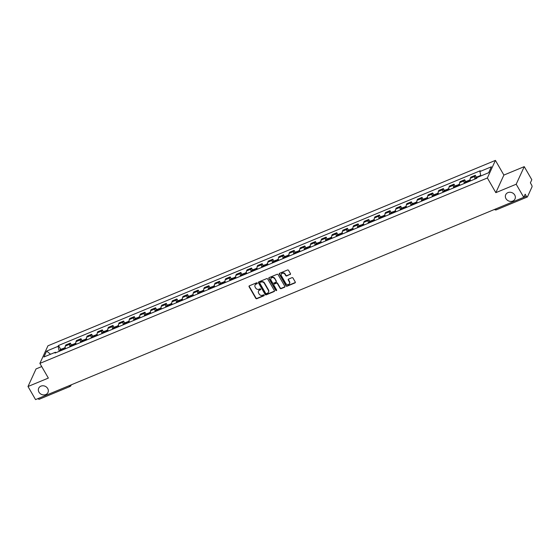 <?xml version="1.0" encoding="UTF-8"?>
<svg xmlns="http://www.w3.org/2000/svg" width="560" height="560" viewBox="0 0 560 560"><rect width="100%" height="100%" fill="white"/><g stroke="black" fill="none" stroke-linecap="round" stroke-linejoin="round"><path stroke-width="0.84" d="M257.243 283.101A0.546 0.483 -155.4 0 0 256.515 282.842L249.389 285.796A0.784 0.686 -155.4 0 0 249.088 286.72L255.801 298.347A0.784 0.686 -155.4 0 0 256.844 298.711L263.97 295.764A0.546 0.483 -155.4 0 0 264.18 295.113A0.546 0.483 -155.4 0 0 263.452 294.854L262.528 295.239A2.506 2.191 -155.4 0 1 259.189 294.063L258.629 293.09A2.506 2.191 -155.4 0 1 259.581 290.136L260.505 289.751A0.546 0.483 -155.4 0 0 260.715 289.107A0.546 0.483 -155.4 0 0 259.98 288.848L259.056 289.233A2.506 2.191 -155.4 0 1 255.717 288.057L255.157 287.084A2.506 2.191 -155.4 0 1 256.116 284.13L257.033 283.745A0.546 0.483 -155.4 0 0 257.243 283.101M505.981 198.653A5.11 4.466 -155.4 0 0 510.671 201.418A5.11 4.466 -155.4 0 0 515.004 198.961A5.11 4.466 -155.4 0 0 514.731 195.027A5.11 4.466 -155.4 0 0 510.041 192.255A5.11 4.466 -155.4 0 0 505.715 194.712A5.11 4.466 -155.4 0 0 505.981 198.653M38.969 392.161A5.11 4.466 -155.4 0 0 43.659 394.933A5.11 4.466 -155.4 0 0 47.985 392.476A5.11 4.466 -155.4 0 0 47.712 388.542A5.11 4.466 -155.4 0 0 43.022 385.77A5.11 4.466 -155.4 0 0 38.696 388.227A5.11 4.466 -155.4 0 0 38.969 392.161M290.136 274.554A0.784 0.686 -155.4 0 0 290.437 273.63L288.554 270.368A0.784 0.686 -155.4 0 0 287.511 269.997L279.594 273.28A0.784 0.686 -155.4 0 0 279.3 274.197L286.013 285.831A0.784 0.686 -155.4 0 0 287.056 286.195L294.966 282.919A0.784 0.686 -155.4 0 0 295.267 281.995L292.992 278.054A0.784 0.686 -155.4 0 0 291.949 277.683L288.561 279.09A0.784 0.686 -155.4 0 0 288.267 280.014L289.394 281.967A2.093 1.834 -155.4 0 1 285.803 283.451L281.386 275.8A2.093 1.834 -155.4 0 1 284.97 274.309L285.712 275.59A0.784 0.686 -155.4 0 0 286.755 275.954L290.304 274.197A0.784 0.686 -155.4 0 0 290.528 274.043M487.361 177.982L495.838 192.661L516.194 184.226L523.754 197.323L35.56 399.609L28 386.512L48.356 378.077L39.886 363.398L487.361 177.982L495.418 160.391L47.936 345.807L39.886 363.398M267.701 279.006A0.784 0.686 -155.4 0 0 266.658 278.642L258.741 281.918A0.784 0.686 -155.4 0 0 258.447 282.842L265.16 294.469A0.784 0.686 -155.4 0 0 266.203 294.84L274.113 291.557A0.784 0.686 -155.4 0 0 274.414 290.633L267.701 279.006M269.171 277.599L277.081 274.316A0.784 0.686 -155.4 0 1 278.124 274.687L284.837 286.314A0.784 0.686 -155.4 0 1 284.543 287.238L281.155 288.638A0.784 0.686 -155.4 0 1 280.112 288.274L277.389 283.556A0.784 0.686 -155.4 0 0 276.346 283.192L274.099 284.123A0.784 0.686 -155.4 0 0 273.805 285.047L276.633 289.954A0.546 0.483 -155.4 0 1 275.695 290.346L268.87 278.523A0.784 0.686 -155.4 0 1 269.171 277.599M516.194 184.226L524.251 166.635L531.811 179.725L530.383 182.84L531.559 184.884A1.596 0.602 67.5 0 1 532 186.9L527.443 196.861A1.596 0.602 67.5 0 1 527.296 197.015L496.349 209.839A1.596 0.602 -112.5 0 1 495.411 209.069L526.358 196.245A1.596 0.602 67.5 0 0 527.296 197.015M41.72 366.576L36.05 368.921L28 386.512M524.251 166.635L503.888 175.07L495.418 160.391M523.754 197.323L525.182 194.208L526.358 196.245M39.249 399.147A1.596 0.602 -112.5 0 1 39.095 399.308A1.596 0.602 -112.5 0 1 38.164 398.531L69.111 385.714A1.596 0.49 -30 0 0 69.293 385.63M69.986 346.864A3.668 1.379 -112.5 0 1 69.832 344.197L65.324 346.066A3.668 1.379 67.5 0 0 65.478 348.733M65.324 346.066L65.814 344.995L70.322 343.126L71.4 344.988M69.832 344.197L70.322 343.126M82.054 340.571L80.983 338.709L76.468 340.578L75.978 341.649A3.668 1.379 67.5 0 0 76.132 344.316M80.64 342.447A3.668 1.379 -112.5 0 1 80.486 339.78L80.983 338.709M92.715 336.154L91.637 334.292L87.129 336.161L86.639 337.232A3.668 1.379 67.5 0 0 86.793 339.899M91.301 338.03A3.668 1.379 -112.5 0 1 91.147 335.363L91.637 334.292M103.369 331.737L102.298 329.875L97.783 331.744L97.293 332.815A3.668 1.379 67.5 0 0 97.447 335.489M101.955 333.62A3.668 1.379 -112.5 0 1 101.801 330.946L102.298 329.875M114.03 327.327L112.952 325.458L108.444 327.327L107.954 328.398A3.668 1.379 67.5 0 0 108.108 331.072M112.616 329.203A3.668 1.379 -112.5 0 1 112.462 326.536L112.952 325.458M124.684 322.91L123.613 321.041L119.098 322.91L118.608 323.988A3.668 1.379 67.5 0 0 118.762 326.655M123.27 324.786A3.668 1.379 -112.5 0 1 123.116 322.119L123.613 321.041M135.345 318.493L134.267 316.631L129.759 318.493L129.269 319.571A3.668 1.379 67.5 0 0 129.423 322.238M133.931 320.369A3.668 1.379 -112.5 0 1 133.777 317.702L134.267 316.631M145.999 314.076L144.928 312.214L140.413 314.083L139.923 315.154A3.668 1.379 67.5 0 0 140.077 317.821M144.585 315.952A3.668 1.379 -112.5 0 1 144.431 313.285L144.928 312.214M156.66 309.659L155.582 307.797L151.074 309.666L150.584 310.737A3.668 1.379 67.5 0 0 150.738 313.404M155.246 311.535A3.668 1.379 -112.5 0 1 155.092 308.868L155.582 307.797M167.314 305.242L166.243 303.38L161.728 305.249L161.238 306.32A3.668 1.379 67.5 0 0 161.392 308.987M165.9 307.118A3.668 1.379 -112.5 0 1 165.746 304.451L166.243 303.38M177.975 300.825L176.897 298.963L172.389 300.832L171.899 301.903A3.668 1.379 67.5 0 0 172.053 304.577M176.561 302.708A3.668 1.379 -112.5 0 1 176.407 300.034L176.897 298.963M188.629 296.415L187.558 294.546L183.043 296.415L182.553 297.486A3.668 1.379 67.5 0 0 182.707 300.16M187.215 298.291A3.668 1.379 -112.5 0 1 187.061 295.624L187.558 294.546M199.29 291.998L198.212 290.129L193.704 291.998L193.214 293.076A3.668 1.379 67.5 0 0 193.368 295.743M197.876 293.874A3.668 1.379 -112.5 0 1 197.722 291.207L198.212 290.129M209.944 287.581L208.873 285.719L204.358 287.581L203.868 288.659A3.668 1.379 67.5 0 0 204.022 291.326M208.53 289.457A3.668 1.379 -112.5 0 1 208.376 286.79L208.873 285.719M220.605 283.164L219.527 281.302L215.019 283.171L214.529 284.242A3.668 1.379 67.5 0 0 214.683 286.909M219.191 285.04A3.668 1.379 -112.5 0 1 219.037 282.373L219.527 281.302M231.259 278.747L230.188 276.885L225.673 278.754L225.183 279.825A3.668 1.379 67.5 0 0 225.337 282.492M229.845 280.623A3.668 1.379 -112.5 0 1 229.691 277.956L230.188 276.885M241.92 274.33L240.842 272.468L236.334 274.337L235.844 275.408A3.668 1.379 67.5 0 0 235.998 278.075M240.506 276.206A3.668 1.379 -112.5 0 1 240.352 273.539L240.842 272.468M252.574 269.913L251.503 268.051L246.988 269.92L246.498 270.991A3.668 1.379 67.5 0 0 246.652 273.658M251.16 271.796A3.668 1.379 -112.5 0 1 251.006 269.122L251.503 268.051M263.235 265.503L262.157 263.634L257.649 265.503L257.159 266.574A3.668 1.379 67.5 0 0 257.313 269.248M261.821 267.379A3.668 1.379 -112.5 0 1 261.667 264.712L262.157 263.634M273.889 261.086L272.818 259.217L268.303 261.086L267.813 262.164A3.668 1.379 67.5 0 0 267.967 264.831M272.475 262.962A3.668 1.379 -112.5 0 1 272.321 260.295L272.818 259.217M284.55 256.669L283.472 254.807L278.964 256.669L278.474 257.747A3.668 1.379 67.5 0 0 278.628 260.414M283.136 258.545A3.668 1.379 -112.5 0 1 282.982 255.878L283.472 254.807M295.204 252.252L294.133 250.39L289.618 252.259L289.128 253.33A3.668 1.379 67.5 0 0 289.282 255.997M293.79 254.128A3.668 1.379 -112.5 0 1 293.636 251.461L294.133 250.39M305.865 247.835L304.787 245.973L300.279 247.842L299.789 248.913A3.668 1.379 67.5 0 0 299.943 251.58M304.451 249.711A3.668 1.379 -112.5 0 1 304.297 247.044L304.787 245.973M316.519 243.418L315.448 241.556L310.933 243.425L310.443 244.496A3.668 1.379 67.5 0 0 310.597 247.163M315.105 245.294A3.668 1.379 -112.5 0 1 314.951 242.627L315.448 241.556M327.18 239.001L326.102 237.139L321.594 239.008L321.104 240.079A3.668 1.379 67.5 0 0 321.258 242.746M325.766 240.884A3.668 1.379 -112.5 0 1 325.612 238.21L326.102 237.139M337.834 234.591L336.763 232.722L332.248 234.591L331.758 235.662A3.668 1.379 67.5 0 0 331.912 238.336M336.42 236.467A3.668 1.379 -112.5 0 1 336.266 233.8L336.763 232.722M348.495 230.174L347.417 228.305L342.909 230.174L342.419 231.252A3.668 1.379 67.5 0 0 342.573 233.919M347.081 232.05A3.668 1.379 -112.5 0 1 346.927 229.383L347.417 228.305M359.149 225.757L358.078 223.895L353.563 225.757L353.073 226.835A3.668 1.379 67.5 0 0 353.227 229.502M357.735 227.633A3.668 1.379 -112.5 0 1 357.581 224.966L358.078 223.895M369.81 221.34L368.732 219.478L364.224 221.347L363.734 222.418A3.668 1.379 67.5 0 0 363.888 225.085M368.396 223.216A3.668 1.379 -112.5 0 1 368.242 220.549L368.732 219.478M380.464 216.923L379.393 215.061L374.878 216.93L374.388 218.001A3.668 1.379 67.5 0 0 374.542 220.668M379.05 218.799A3.668 1.379 -112.5 0 1 378.896 216.132L379.393 215.061M391.125 212.506L390.047 210.644L385.539 212.513L385.049 213.584A3.668 1.379 67.5 0 0 385.203 216.251M389.711 214.382A3.668 1.379 -112.5 0 1 389.557 211.715L390.047 210.644M401.779 208.089L400.708 206.227L396.193 208.096L395.703 209.167A3.668 1.379 67.5 0 0 395.857 211.834M400.365 209.972A3.668 1.379 -112.5 0 1 400.211 207.298L400.708 206.227M412.44 203.679L411.362 201.81L406.854 203.679L406.364 204.75A3.668 1.379 67.5 0 0 406.518 207.424M411.026 205.555A3.668 1.379 -112.5 0 1 410.872 202.888L411.362 201.81M423.094 199.262L422.023 197.393L417.508 199.262L417.018 200.34A3.668 1.379 67.5 0 0 417.172 203.007M421.68 201.138A3.668 1.379 -112.5 0 1 421.526 198.471L422.023 197.393M433.755 194.845L432.677 192.976L428.169 194.845L427.679 195.923A3.668 1.379 67.5 0 0 427.833 198.59M432.341 196.721A3.668 1.379 -112.5 0 1 432.187 194.054L432.677 192.976M444.409 190.428L443.338 188.566L438.823 190.435L438.333 191.506A3.668 1.379 67.5 0 0 438.487 194.173M442.995 192.304A3.668 1.379 -112.5 0 1 442.841 189.637L443.338 188.566M455.07 186.011L453.992 184.149L449.484 186.018L448.994 187.089A3.668 1.379 67.5 0 0 449.148 189.756M453.656 187.887A3.668 1.379 -112.5 0 1 453.502 185.22L453.992 184.149M465.724 181.594L464.653 179.732L460.138 181.601L459.648 182.672A3.668 1.379 67.5 0 0 459.802 185.339M464.31 183.47A3.668 1.379 -112.5 0 1 464.156 180.803L464.653 179.732M476.385 177.177L475.307 175.315L470.799 177.184L470.309 178.255A3.668 1.379 67.5 0 0 470.463 180.922M474.971 179.06A3.668 1.379 -112.5 0 1 474.817 176.386L475.307 175.315M56.084 352.625L55.405 352.24L43.925 356.993L46.634 351.085L58.107 346.325L59.192 351.337M480.837 175.868L479.234 176.61A6.069 2.282 -112.5 0 1 479.234 176.61L480.851 175.938L479.899 171.556L480.277 170.73L58.485 345.499L58.107 346.325M479.899 171.556L491.379 166.796L488.67 172.711L477.197 177.464L476.812 178.29L55.027 353.066L55.405 352.24M495.838 192.661L503.888 175.07M60.739 349.405L58.485 345.499M46.634 351.085L50.554 354.249M257.313 283.325A0.546 0.483 -155.4 0 1 257.194 283.395L256.277 283.78A2.506 2.191 -155.4 0 0 255.115 284.977M258.587 290.99A2.506 2.191 -155.4 0 1 259.742 289.786L260.666 289.401A0.546 0.483 -155.4 0 0 260.778 289.338M249.158 285.95A0.784 0.686 -155.4 0 0 249.249 286.363L255.962 297.997A0.784 0.686 -155.4 0 0 257.005 298.361L264.131 295.407A0.546 0.483 -155.4 0 0 264.25 295.344M258.51 282.072A0.784 0.686 -155.4 0 0 258.608 282.492L265.321 294.119A0.784 0.686 -155.4 0 0 266.364 294.483L274.274 291.207A0.784 0.686 -155.4 0 0 274.505 291.053M260.001 282.52A0.546 0.483 -155.4 0 0 259.791 283.164L265.685 293.37A0.546 0.483 -155.4 0 0 266.42 293.629L267.386 293.223A2.506 2.191 -155.4 0 0 268.345 290.269L264.313 283.29A2.506 2.191 -155.4 0 0 260.974 282.114L260.162 282.163A0.546 0.483 -155.4 0 0 259.889 282.583M268.548 292.019A2.506 2.191 -155.4 0 0 268.506 289.919L268.345 290.269M260.162 282.163L261.135 281.764A2.506 2.191 -155.4 0 1 264.474 282.94L268.506 289.919M273.868 284.277A0.784 0.686 -155.4 0 1 274.26 283.766L276.507 282.835A0.784 0.686 -155.4 0 1 277.55 283.206L280.273 287.924A0.784 0.686 -155.4 0 0 281.316 288.288L284.704 286.888A0.784 0.686 -155.4 0 0 284.935 286.727M268.94 277.753A0.784 0.686 -155.4 0 0 269.031 278.166L275.856 289.989A0.546 0.483 -155.4 0 0 276.703 290.178M274.561 278.663A2.093 1.834 -155.4 0 0 270.977 280.154L272.531 282.849A0.784 0.686 -155.4 0 0 273.574 283.213L275.821 282.282A0.784 0.686 -155.4 0 0 276.122 281.358L274.722 278.313A2.093 1.834 -155.4 0 0 270.956 278.362M276.213 281.778A0.784 0.686 -155.4 0 0 276.283 281.008L276.122 281.358M274.722 278.313L276.283 281.008M281.365 274.008A2.093 1.834 -155.4 0 1 285.131 273.959L285.873 275.233A0.784 0.686 -155.4 0 0 286.916 275.604L290.304 274.197M289.576 283.402A2.093 1.834 -155.4 0 0 289.555 281.617L289.394 281.967M288.33 279.244A0.784 0.686 -155.4 0 0 288.428 279.657L289.555 281.617M279.37 273.434A0.784 0.686 -155.4 0 0 279.461 273.847L286.174 285.474A0.784 0.686 -155.4 0 0 287.217 285.845L295.127 282.569A0.784 0.686 -155.4 0 0 295.358 282.408M63.616 349.503A6.069 2.282 -112.5 0 1 63.595 348.831L63.595 348.754A2.016 0.756 -112.5 0 1 63.868 348.11L65.212 347.55M63.595 349.013A2.016 0.756 67.5 0 0 62.769 348.565A2.016 0.756 67.5 0 0 62.503 349.202L62.503 349.286A6.069 2.282 67.5 0 0 62.524 349.958M60.025 350.994A6.069 2.282 -112.5 0 1 60.004 350.322L60.011 350.238A2.016 0.756 -112.5 0 1 60.277 349.594L62.769 348.565M63.042 349.741A0.98 0.371 -112.5 0 1 63.168 349.524A0.98 0.371 -112.5 0 1 63.413 349.587M74.27 345.086A6.069 2.282 -112.5 0 1 74.249 344.414L74.249 344.337A2.016 0.756 -112.5 0 1 74.522 343.693L75.873 343.133M74.249 344.603A2.016 0.756 67.5 0 0 73.43 344.148A2.016 0.756 67.5 0 0 73.157 344.785L73.157 344.869A6.069 2.282 67.5 0 0 73.178 345.541M70.686 346.577A6.069 2.282 -112.5 0 1 70.665 345.905L70.665 345.821A2.016 0.756 -112.5 0 1 70.938 345.177L73.43 344.148M73.703 345.324A0.98 0.371 -112.5 0 1 73.829 345.107A0.98 0.371 -112.5 0 1 74.067 345.17M84.931 340.676A6.069 2.282 -112.5 0 1 84.91 340.004L84.91 339.92A2.016 0.756 -112.5 0 1 85.183 339.276L86.527 338.716M84.91 340.186A2.016 0.756 67.5 0 0 84.084 339.731A2.016 0.756 67.5 0 0 83.818 340.375L83.818 340.452A6.069 2.282 67.5 0 0 83.839 341.124M81.34 342.16A6.069 2.282 -112.5 0 1 81.319 341.488L81.326 341.404A2.016 0.756 -112.5 0 1 81.592 340.767L84.084 339.731M84.357 340.907A0.98 0.371 -112.5 0 1 84.483 340.69A0.98 0.371 -112.5 0 1 84.728 340.76M95.585 336.259A6.069 2.282 -112.5 0 1 95.564 335.587L95.564 335.503A2.016 0.756 -112.5 0 1 95.837 334.859L97.188 334.306M95.564 335.769A2.016 0.756 67.5 0 0 94.745 335.314A2.016 0.756 67.5 0 0 94.472 335.958L94.472 336.035A6.069 2.282 67.5 0 0 94.493 336.707M92.001 337.743A6.069 2.282 -112.5 0 1 91.98 337.071L91.98 336.987A2.016 0.756 -112.5 0 1 92.253 336.35L94.745 335.314M95.018 336.49A0.98 0.371 -112.5 0 1 95.144 336.273A0.98 0.371 -112.5 0 1 95.382 336.343M106.246 331.842A6.069 2.282 -112.5 0 1 106.225 331.17L106.225 331.086A2.016 0.756 -112.5 0 1 106.498 330.449L107.842 329.889M106.225 331.352A2.016 0.756 67.5 0 0 105.399 330.897A2.016 0.756 67.5 0 0 105.133 331.541L105.133 331.618A6.069 2.282 67.5 0 0 105.154 332.297M102.655 333.326A6.069 2.282 -112.5 0 1 102.634 332.654L102.641 332.57A2.016 0.756 -112.5 0 1 102.907 331.933L105.399 330.897M105.672 332.08A0.98 0.371 -112.5 0 1 105.798 331.856A0.98 0.371 -112.5 0 1 106.043 331.926M116.9 327.425A6.069 2.282 -112.5 0 1 116.879 326.753L116.879 326.669A2.016 0.756 -112.5 0 1 117.152 326.032L118.503 325.472M116.879 326.935A2.016 0.756 67.5 0 0 116.06 326.48A2.016 0.756 67.5 0 0 115.787 327.124L115.787 327.208A6.069 2.282 67.5 0 0 115.808 327.88M113.316 328.909A6.069 2.282 -112.5 0 1 113.295 328.237L113.295 328.16A2.016 0.756 -112.5 0 1 113.568 327.516L116.06 326.48M116.333 327.663A0.98 0.371 -112.5 0 1 116.459 327.439A0.98 0.371 -112.5 0 1 116.697 327.509M127.561 323.008A6.069 2.282 -112.5 0 1 127.54 322.336L127.54 322.252A2.016 0.756 -112.5 0 1 127.813 321.615L129.157 321.055M127.54 322.518A2.016 0.756 67.5 0 0 126.714 322.07A2.016 0.756 67.5 0 0 126.448 322.707L126.448 322.791A6.069 2.282 67.5 0 0 126.469 323.463M123.97 324.492A6.069 2.282 -112.5 0 1 123.949 323.82L123.956 323.743A2.016 0.756 -112.5 0 1 124.222 323.099L126.714 322.07M126.987 323.246A0.98 0.371 -112.5 0 1 127.113 323.022A0.98 0.371 -112.5 0 1 127.358 323.092M138.215 318.591A6.069 2.282 -112.5 0 1 138.194 317.919L138.194 317.842A2.016 0.756 -112.5 0 1 138.467 317.198L139.818 316.638M138.194 318.101A2.016 0.756 67.5 0 0 137.375 317.653A2.016 0.756 67.5 0 0 137.102 318.29L137.102 318.374A6.069 2.282 67.5 0 0 137.123 319.046M134.631 320.082A6.069 2.282 -112.5 0 1 134.61 319.41L134.61 319.326A2.016 0.756 -112.5 0 1 134.883 318.682L137.375 317.653M137.648 318.829A0.98 0.371 -112.5 0 1 137.774 318.612A0.98 0.371 -112.5 0 1 138.012 318.675M148.876 314.174A6.069 2.282 -112.5 0 1 148.855 313.502L148.855 313.425A2.016 0.756 -112.5 0 1 149.128 312.781L150.472 312.221M148.855 313.691A2.016 0.756 67.5 0 0 148.029 313.236A2.016 0.756 67.5 0 0 147.763 313.873L147.763 313.957A6.069 2.282 67.5 0 0 147.784 314.629M145.285 315.665A6.069 2.282 -112.5 0 1 145.264 314.993L145.271 314.909A2.016 0.756 -112.5 0 1 145.537 314.265L148.029 313.236M148.302 314.412A0.98 0.371 -112.5 0 1 148.428 314.195A0.98 0.371 -112.5 0 1 148.673 314.258M159.53 309.764A6.069 2.282 -112.5 0 1 159.509 309.085L159.509 309.008A2.016 0.756 -112.5 0 1 159.782 308.364L161.133 307.804M159.509 309.274A2.016 0.756 67.5 0 0 158.69 308.819A2.016 0.756 67.5 0 0 158.417 309.463L158.417 309.54A6.069 2.282 67.5 0 0 158.438 310.212M155.946 311.248A6.069 2.282 -112.5 0 1 155.925 310.576L155.925 310.492A2.016 0.756 -112.5 0 1 156.198 309.855L158.69 308.819M158.963 309.995A0.98 0.371 -112.5 0 1 159.089 309.778A0.98 0.371 -112.5 0 1 159.327 309.848M170.191 305.347A6.069 2.282 -112.5 0 1 170.17 304.675L170.17 304.591A2.016 0.756 -112.5 0 1 170.443 303.947L171.787 303.394M170.17 304.857A2.016 0.756 67.5 0 0 169.344 304.402A2.016 0.756 67.5 0 0 169.078 305.046L169.078 305.123A6.069 2.282 67.5 0 0 169.099 305.795M166.6 306.831A6.069 2.282 -112.5 0 1 166.579 306.159L166.586 306.075A2.016 0.756 -112.5 0 1 166.852 305.438L169.344 304.402M169.617 305.578A0.98 0.371 -112.5 0 1 169.743 305.361A0.98 0.371 -112.5 0 1 169.988 305.431M180.845 300.93A6.069 2.282 -112.5 0 1 180.824 300.258L180.824 300.174A2.016 0.756 -112.5 0 1 181.097 299.537L182.448 298.977M180.824 300.44A2.016 0.756 67.5 0 0 180.005 299.985A2.016 0.756 67.5 0 0 179.732 300.629L179.732 300.706A6.069 2.282 67.5 0 0 179.753 301.385M177.261 302.414A6.069 2.282 -112.5 0 1 177.24 301.742L177.24 301.658A2.016 0.756 -112.5 0 1 177.513 301.021L180.005 299.985M180.278 301.168A0.98 0.371 -112.5 0 1 180.404 300.944A0.98 0.371 -112.5 0 1 180.642 301.014M191.506 296.513A6.069 2.282 -112.5 0 1 191.485 295.841L191.485 295.757A2.016 0.756 -112.5 0 1 191.758 295.12L193.102 294.56M191.485 296.023A2.016 0.756 67.5 0 0 190.659 295.568A2.016 0.756 67.5 0 0 190.393 296.212L190.393 296.296A6.069 2.282 67.5 0 0 190.414 296.968M187.915 297.997A6.069 2.282 -112.5 0 1 187.894 297.325L187.901 297.248A2.016 0.756 -112.5 0 1 188.167 296.604L190.659 295.568M190.932 296.751A0.98 0.371 -112.5 0 1 191.058 296.527A0.98 0.371 -112.5 0 1 191.303 296.597M202.16 292.096A6.069 2.282 -112.5 0 1 202.139 291.424L202.139 291.34A2.016 0.756 -112.5 0 1 202.412 290.703L203.763 290.143M202.139 291.606A2.016 0.756 67.5 0 0 201.32 291.158A2.016 0.756 67.5 0 0 201.047 291.795L201.047 291.879A6.069 2.282 67.5 0 0 201.068 292.551M198.576 293.58A6.069 2.282 -112.5 0 1 198.555 292.908L198.555 292.831A2.016 0.756 -112.5 0 1 198.828 292.187L201.32 291.158M201.593 292.334A0.98 0.371 -112.5 0 1 201.719 292.11A0.98 0.371 -112.5 0 1 201.957 292.18M212.821 287.679A6.069 2.282 -112.5 0 1 212.8 287.007L212.8 286.93A2.016 0.756 -112.5 0 1 213.073 286.286L214.417 285.726M212.8 287.189A2.016 0.756 67.5 0 0 211.974 286.741A2.016 0.756 67.5 0 0 211.708 287.378L211.708 287.462A6.069 2.282 67.5 0 0 211.729 288.134M209.23 289.17A6.069 2.282 -112.5 0 1 209.209 288.498L209.216 288.414A2.016 0.756 -112.5 0 1 209.482 287.77L211.974 286.741M212.247 287.917A0.98 0.371 -112.5 0 1 212.373 287.7A0.98 0.371 -112.5 0 1 212.618 287.763M223.475 283.262A6.069 2.282 -112.5 0 1 223.454 282.59L223.454 282.513A2.016 0.756 -112.5 0 1 223.727 281.869L225.078 281.309M223.454 282.779A2.016 0.756 67.5 0 0 222.635 282.324A2.016 0.756 67.5 0 0 222.362 282.961L222.362 283.045A6.069 2.282 67.5 0 0 222.383 283.717M219.891 284.753A6.069 2.282 -112.5 0 1 219.87 284.081L219.87 283.997A2.016 0.756 -112.5 0 1 220.143 283.353L222.635 282.324M222.908 283.5A0.98 0.371 -112.5 0 1 223.034 283.283A0.98 0.371 -112.5 0 1 223.272 283.346M234.136 278.852A6.069 2.282 -112.5 0 1 234.115 278.173L234.115 278.096A2.016 0.756 -112.5 0 1 234.388 277.452L235.732 276.892M234.115 278.362A2.016 0.756 67.5 0 0 233.289 277.907A2.016 0.756 67.5 0 0 233.023 278.551L233.023 278.628A6.069 2.282 67.5 0 0 233.044 279.3M230.545 280.336A6.069 2.282 -112.5 0 1 230.524 279.664L230.531 279.58A2.016 0.756 -112.5 0 1 230.797 278.943L233.289 277.907M233.562 279.083A0.98 0.371 -112.5 0 1 233.688 278.866A0.98 0.371 -112.5 0 1 233.933 278.936M244.79 274.435A6.069 2.282 -112.5 0 1 244.769 273.763L244.769 273.679A2.016 0.756 -112.5 0 1 245.042 273.035L246.393 272.482M244.769 273.945A2.016 0.756 67.5 0 0 243.95 273.49A2.016 0.756 67.5 0 0 243.677 274.134L243.677 274.211A6.069 2.282 67.5 0 0 243.698 274.883M241.206 275.919A6.069 2.282 -112.5 0 1 241.185 275.247L241.185 275.163A2.016 0.756 -112.5 0 1 241.458 274.526L243.95 273.49M244.223 274.666A0.98 0.371 -112.5 0 1 244.349 274.449A0.98 0.371 -112.5 0 1 244.587 274.519M255.451 270.018A6.069 2.282 -112.5 0 1 255.43 269.346L255.43 269.262A2.016 0.756 -112.5 0 1 255.703 268.625L257.047 268.065M255.43 269.528A2.016 0.756 67.5 0 0 254.604 269.073A2.016 0.756 67.5 0 0 254.338 269.717L254.338 269.794A6.069 2.282 67.5 0 0 254.359 270.473M251.86 271.502A6.069 2.282 -112.5 0 1 251.839 270.83L251.846 270.746A2.016 0.756 -112.5 0 1 252.112 270.109L254.604 269.073M254.877 270.256A0.98 0.371 -112.5 0 1 255.003 270.032A0.98 0.371 -112.5 0 1 255.248 270.102M266.105 265.601A6.069 2.282 -112.5 0 1 266.084 264.929L266.084 264.845A2.016 0.756 -112.5 0 1 266.357 264.208L267.708 263.648M266.084 265.111A2.016 0.756 67.5 0 0 265.265 264.656A2.016 0.756 67.5 0 0 264.992 265.3L264.992 265.384A6.069 2.282 67.5 0 0 265.013 266.056M262.521 267.085A6.069 2.282 -112.5 0 1 262.5 266.413L262.5 266.336A2.016 0.756 -112.5 0 1 262.773 265.692L265.265 264.656M265.538 265.839A0.98 0.371 -112.5 0 1 265.664 265.615A0.98 0.371 -112.5 0 1 265.902 265.685M276.766 261.184A6.069 2.282 -112.5 0 1 276.745 260.512L276.745 260.428A2.016 0.756 -112.5 0 1 277.018 259.791L278.362 259.231M276.745 260.694A2.016 0.756 67.5 0 0 275.919 260.246A2.016 0.756 67.5 0 0 275.653 260.883L275.653 260.967A6.069 2.282 67.5 0 0 275.674 261.639M273.175 262.668A6.069 2.282 -112.5 0 1 273.154 261.996L273.161 261.919A2.016 0.756 -112.5 0 1 273.427 261.275L275.919 260.246M276.192 261.422A0.98 0.371 -112.5 0 1 276.318 261.198A0.98 0.371 -112.5 0 1 276.563 261.268M287.42 256.767A6.069 2.282 -112.5 0 1 287.399 256.095L287.399 256.018A2.016 0.756 -112.5 0 1 287.672 255.374L289.023 254.814M287.399 256.277A2.016 0.756 67.5 0 0 286.58 255.829A2.016 0.756 67.5 0 0 286.307 256.466L286.307 256.55A6.069 2.282 67.5 0 0 286.328 257.222M283.836 258.258A6.069 2.282 -112.5 0 1 283.815 257.579L283.815 257.502A2.016 0.756 -112.5 0 1 284.088 256.858L286.58 255.829M286.853 257.005A0.98 0.371 -112.5 0 1 286.979 256.788A0.98 0.371 -112.5 0 1 287.217 256.851M298.081 252.35A6.069 2.282 -112.5 0 1 298.06 251.678L298.06 251.601A2.016 0.756 -112.5 0 1 298.333 250.957L299.677 250.397M298.06 251.867A2.016 0.756 67.5 0 0 297.234 251.412A2.016 0.756 67.5 0 0 296.968 252.049L296.968 252.133A6.069 2.282 67.5 0 0 296.989 252.805M294.49 253.841A6.069 2.282 -112.5 0 1 294.469 253.169L294.476 253.085A2.016 0.756 -112.5 0 1 294.742 252.441L297.234 251.412M297.507 252.588A0.98 0.371 -112.5 0 1 297.633 252.371A0.98 0.371 -112.5 0 1 297.878 252.434M308.735 247.933A6.069 2.282 -112.5 0 1 308.714 247.261L308.714 247.184A2.016 0.756 -112.5 0 1 308.987 246.54L310.338 245.98M308.714 247.45A2.016 0.756 67.5 0 0 307.895 246.995A2.016 0.756 67.5 0 0 307.622 247.639L307.622 247.716A6.069 2.282 67.5 0 0 307.643 248.388M305.151 249.424A6.069 2.282 -112.5 0 1 305.13 248.752L305.13 248.668A2.016 0.756 -112.5 0 1 305.403 248.031L307.895 246.995M308.168 248.171A0.98 0.371 -112.5 0 1 308.294 247.954A0.98 0.371 -112.5 0 1 308.532 248.024M319.396 243.523A6.069 2.282 -112.5 0 1 319.375 242.851L319.375 242.767A2.016 0.756 -112.5 0 1 319.648 242.123L320.992 241.563M319.375 243.033A2.016 0.756 67.5 0 0 318.549 242.578A2.016 0.756 67.5 0 0 318.283 243.222L318.283 243.299A6.069 2.282 67.5 0 0 318.304 243.971M315.805 245.007A6.069 2.282 -112.5 0 1 315.784 244.335L315.791 244.251A2.016 0.756 -112.5 0 1 316.057 243.614L318.549 242.578M318.822 243.754A0.98 0.371 -112.5 0 1 318.948 243.537A0.98 0.371 -112.5 0 1 319.193 243.607M330.05 239.106A6.069 2.282 -112.5 0 1 330.029 238.434L330.029 238.35A2.016 0.756 -112.5 0 1 330.302 237.713L331.653 237.153M330.029 238.616A2.016 0.756 67.5 0 0 329.21 238.161A2.016 0.756 67.5 0 0 328.937 238.805L328.937 238.882A6.069 2.282 67.5 0 0 328.958 239.554M326.466 240.59A6.069 2.282 -112.5 0 1 326.445 239.918L326.445 239.834A2.016 0.756 -112.5 0 1 326.718 239.197L329.21 238.161M329.483 239.344A0.98 0.371 -112.5 0 1 329.609 239.12A0.98 0.371 -112.5 0 1 329.847 239.19M340.711 234.689A6.069 2.282 -112.5 0 1 340.69 234.017L340.69 233.933A2.016 0.756 -112.5 0 1 340.963 233.296L342.307 232.736M340.69 234.199A2.016 0.756 67.5 0 0 339.864 233.744A2.016 0.756 67.5 0 0 339.598 234.388L339.598 234.472A6.069 2.282 67.5 0 0 339.619 235.144M337.12 236.173A6.069 2.282 -112.5 0 1 337.099 235.501L337.106 235.424A2.016 0.756 -112.5 0 1 337.372 234.78L339.864 233.744M340.137 234.927A0.98 0.371 -112.5 0 1 340.263 234.703A0.98 0.371 -112.5 0 1 340.508 234.773M351.365 230.272A6.069 2.282 -112.5 0 1 351.344 229.6L351.344 229.516A2.016 0.756 -112.5 0 1 351.617 228.879L352.968 228.319M351.344 229.782A2.016 0.756 67.5 0 0 350.525 229.334A2.016 0.756 67.5 0 0 350.252 229.971L350.252 230.055A6.069 2.282 67.5 0 0 350.273 230.727M347.781 231.756A6.069 2.282 -112.5 0 1 347.76 231.084L347.76 231.007A2.016 0.756 -112.5 0 1 348.033 230.363L350.525 229.334M350.798 230.51A0.98 0.371 -112.5 0 1 350.924 230.286A0.98 0.371 -112.5 0 1 351.162 230.356M362.026 225.855A6.069 2.282 -112.5 0 1 362.005 225.183L362.005 225.106A2.016 0.756 -112.5 0 1 362.278 224.462L363.622 223.902M362.005 225.365A2.016 0.756 67.5 0 0 361.179 224.917A2.016 0.756 67.5 0 0 360.913 225.554L360.913 225.638A6.069 2.282 67.5 0 0 360.934 226.31M358.435 227.346A6.069 2.282 -112.5 0 1 358.414 226.667L358.421 226.59A2.016 0.756 -112.5 0 1 358.687 225.946L361.179 224.917M361.452 226.093A0.98 0.371 -112.5 0 1 361.578 225.876A0.98 0.371 -112.5 0 1 361.823 225.939M372.68 221.438A6.069 2.282 -112.5 0 1 372.659 220.766L372.659 220.689A2.016 0.756 -112.5 0 1 372.932 220.045L374.283 219.485M372.659 220.948A2.016 0.756 67.5 0 0 371.84 220.5A2.016 0.756 67.5 0 0 371.567 221.137L371.567 221.221A6.069 2.282 67.5 0 0 371.588 221.893M369.096 222.929A6.069 2.282 -112.5 0 1 369.075 222.257L369.075 222.173A2.016 0.756 -112.5 0 1 369.348 221.529L371.84 220.5M372.113 221.676A0.98 0.371 -112.5 0 1 372.239 221.459A0.98 0.371 -112.5 0 1 372.477 221.522M383.341 217.021A6.069 2.282 -112.5 0 1 383.32 216.349L383.32 216.272A2.016 0.756 -112.5 0 1 383.593 215.628L384.937 215.068M383.32 216.538A2.016 0.756 67.5 0 0 382.494 216.083A2.016 0.756 67.5 0 0 382.228 216.72L382.228 216.804A6.069 2.282 67.5 0 0 382.249 217.476M379.75 218.512A6.069 2.282 -112.5 0 1 379.729 217.84L379.736 217.756A2.016 0.756 -112.5 0 1 380.002 217.119L382.494 216.083M382.767 217.259A0.98 0.371 -112.5 0 1 382.893 217.042A0.98 0.371 -112.5 0 1 383.138 217.105M393.995 212.611A6.069 2.282 -112.5 0 1 393.974 211.939L393.974 211.855A2.016 0.756 -112.5 0 1 394.247 211.211L395.598 210.651M393.974 212.121A2.016 0.756 67.5 0 0 393.155 211.666A2.016 0.756 67.5 0 0 392.882 212.31L392.882 212.387A6.069 2.282 67.5 0 0 392.903 213.059M390.411 214.095A6.069 2.282 -112.5 0 1 390.39 213.423L390.39 213.339A2.016 0.756 -112.5 0 1 390.663 212.702L393.155 211.666M393.428 212.842A0.98 0.371 -112.5 0 1 393.554 212.625A0.98 0.371 -112.5 0 1 393.792 212.695M404.656 208.194A6.069 2.282 -112.5 0 1 404.635 207.522L404.635 207.438A2.016 0.756 -112.5 0 1 404.908 206.801L406.252 206.241M404.635 207.704A2.016 0.756 67.5 0 0 403.809 207.249A2.016 0.756 67.5 0 0 403.543 207.893L403.543 207.97A6.069 2.282 67.5 0 0 403.564 208.642M401.065 209.678A6.069 2.282 -112.5 0 1 401.044 209.006L401.051 208.922A2.016 0.756 -112.5 0 1 401.317 208.285L403.809 207.249M404.082 208.432A0.98 0.371 -112.5 0 1 404.208 208.208A0.98 0.371 -112.5 0 1 404.453 208.278M415.31 203.777A6.069 2.282 -112.5 0 1 415.289 203.105L415.289 203.021A2.016 0.756 -112.5 0 1 415.562 202.384L416.913 201.824M415.289 203.287A2.016 0.756 67.5 0 0 414.47 202.832A2.016 0.756 67.5 0 0 414.197 203.476L414.197 203.56A6.069 2.282 67.5 0 0 414.218 204.232M411.726 205.261A6.069 2.282 -112.5 0 1 411.705 204.589L411.705 204.512A2.016 0.756 -112.5 0 1 411.978 203.868L414.47 202.832M414.743 204.015A0.98 0.371 -112.5 0 1 414.869 203.791A0.98 0.371 -112.5 0 1 415.107 203.861M425.971 199.36A6.069 2.282 -112.5 0 1 425.95 198.688L425.95 198.604A2.016 0.756 -112.5 0 1 426.223 197.967L427.567 197.407M425.95 198.87A2.016 0.756 67.5 0 0 425.124 198.415A2.016 0.756 67.5 0 0 424.858 199.059L424.858 199.143A6.069 2.282 67.5 0 0 424.879 199.815M422.38 200.844A6.069 2.282 -112.5 0 1 422.359 200.172L422.366 200.095A2.016 0.756 -112.5 0 1 422.632 199.451L425.124 198.415M425.397 199.598A0.98 0.371 -112.5 0 1 425.523 199.374A0.98 0.371 -112.5 0 1 425.768 199.444M436.625 194.943A6.069 2.282 -112.5 0 1 436.604 194.271L436.604 194.187A2.016 0.756 -112.5 0 1 436.877 193.55L438.228 192.99M436.604 194.453A2.016 0.756 67.5 0 0 435.785 194.005A2.016 0.756 67.5 0 0 435.512 194.642L435.512 194.726A6.069 2.282 67.5 0 0 435.533 195.398M433.041 196.427A6.069 2.282 -112.5 0 1 433.02 195.755L433.02 195.678A2.016 0.756 -112.5 0 1 433.293 195.034L435.785 194.005M436.058 195.181A0.98 0.371 -112.5 0 1 436.184 194.964A0.98 0.371 -112.5 0 1 436.422 195.027M447.286 190.526A6.069 2.282 -112.5 0 1 447.265 189.854L447.265 189.777A2.016 0.756 -112.5 0 1 447.538 189.133L448.882 188.573M447.265 190.036A2.016 0.756 67.5 0 0 446.439 189.588A2.016 0.756 67.5 0 0 446.173 190.225L446.173 190.309A6.069 2.282 67.5 0 0 446.194 190.981M443.695 192.017A6.069 2.282 -112.5 0 1 443.674 191.345L443.681 191.261A2.016 0.756 -112.5 0 1 443.947 190.617L446.439 189.588M446.712 190.764A0.98 0.371 -112.5 0 1 446.838 190.547A0.98 0.371 -112.5 0 1 447.083 190.61M457.94 186.109A6.069 2.282 -112.5 0 1 457.919 185.437L457.919 185.36A2.016 0.756 -112.5 0 1 458.192 184.716L459.543 184.156M457.919 185.626A2.016 0.756 67.5 0 0 457.1 185.171A2.016 0.756 67.5 0 0 456.827 185.808L456.827 185.892A6.069 2.282 67.5 0 0 456.848 186.564M454.356 187.6A6.069 2.282 -112.5 0 1 454.335 186.928L454.335 186.844A2.016 0.756 -112.5 0 1 454.608 186.207L457.1 185.171M457.373 186.347A0.98 0.371 -112.5 0 1 457.499 186.13A0.98 0.371 -112.5 0 1 457.737 186.193M468.601 181.699A6.069 2.282 -112.5 0 1 468.58 181.027L468.58 180.943A2.016 0.756 -112.5 0 1 468.853 180.299L470.197 179.739M468.58 181.209A2.016 0.756 67.5 0 0 467.754 180.754A2.016 0.756 67.5 0 0 467.488 181.398L467.488 181.475A6.069 2.282 67.5 0 0 467.509 182.147M465.01 183.183A6.069 2.282 -112.5 0 1 464.989 182.511L464.996 182.427A2.016 0.756 -112.5 0 1 465.262 181.79L467.754 180.754M468.027 181.93A0.98 0.371 -112.5 0 1 468.153 181.713A0.98 0.371 -112.5 0 1 468.398 181.783M479.234 176.526A2.016 0.756 -112.5 0 1 479.507 175.882L480.732 175.378M478.142 176.981L478.142 177.058A6.069 2.282 67.5 0 0 478.142 177.072L475.65 178.01A2.016 0.756 -112.5 0 1 475.923 177.373L478.415 176.337A2.016 0.756 67.5 0 0 478.142 176.981L475.65 178.01M475.671 178.766A6.069 2.282 -112.5 0 1 475.65 178.094M479.122 176.666A2.016 0.756 67.5 0 0 478.415 176.337M464.156 180.803L459.648 182.672M453.502 185.22L448.994 187.089M442.841 189.637L438.333 191.506M432.187 194.054L427.679 195.923M421.526 198.471L417.018 200.34M410.872 202.888L406.364 204.75M400.211 207.298L395.703 209.167M389.557 211.715L385.049 213.584M378.896 216.132L374.388 218.001M368.242 220.549L363.734 222.418M357.581 224.966L353.073 226.835M346.927 229.383L342.419 231.252M336.266 233.8L331.758 235.662M325.612 238.21L321.104 240.079M314.951 242.627L310.443 244.496M304.297 247.044L299.789 248.913M293.636 251.461L289.128 253.33M282.982 255.878L278.474 257.747M272.321 260.295L267.813 262.164M261.667 264.712L257.159 266.574M251.006 269.122L246.498 270.991M240.352 273.539L235.844 275.408M229.691 277.956L225.183 279.825M219.037 282.373L214.529 284.242M208.376 286.79L203.868 288.659M197.722 291.207L193.214 293.076M187.061 295.624L182.553 297.486M176.407 300.034L171.899 301.903M165.746 304.451L161.238 306.32M155.092 308.868L150.584 310.737M144.431 313.285L139.923 315.154M133.777 317.702L129.269 319.571M123.116 322.119L118.608 323.988M112.462 326.536L107.954 328.398M101.801 330.946L97.293 332.815M91.147 335.363L86.639 337.232M80.486 339.78L75.978 341.649M474.817 176.386L470.309 178.255M496.496 209.685A1.596 0.602 -112.5 0 1 496.349 209.839A1.596 1.596 0 0 1 494.543 209.426M69.111 385.714A1.596 0.602 -112.5 0 0 70.042 386.484A1.596 0.602 -112.5 0 0 70.196 386.323A1.596 1.393 -155.4 0 0 70.98 384.93M256.277 283.78L256.116 284.13M260.666 289.401L260.505 289.751M259.742 289.786L259.581 290.136M264.131 295.407L263.97 295.764M257.005 298.361L256.844 298.711M255.962 297.997L255.801 298.347M249.249 286.363L249.088 286.72M257.194 283.395L257.033 283.745M274.274 291.207L274.113 291.557M266.364 294.483L266.203 294.84M265.321 294.119L265.16 294.469M258.608 282.492L258.447 282.842M264.474 282.94L264.313 283.29M261.135 281.764L260.974 282.114M284.704 286.888L284.543 287.238M281.316 288.288L281.155 288.638M280.273 287.924L280.112 288.274M277.55 283.206L277.389 283.556M276.507 282.835L276.346 283.192M274.26 283.766L274.099 284.123M275.856 289.989L275.695 290.346M269.031 278.166L268.87 278.523M286.916 275.604L286.755 275.954M285.873 275.233L285.712 275.59M285.131 273.959L284.97 274.309M288.428 279.657L288.267 280.014M295.127 282.569L294.966 282.919M287.217 285.845L287.056 286.195M286.174 285.474L286.013 285.831M279.461 273.847L279.3 274.197M65.296 348.047L63.595 348.754M62.503 349.202L60.011 350.238M62.503 349.286L60.004 350.322M65.317 348.117L63.595 348.831M75.957 343.63L74.249 344.337M73.157 344.785L70.665 345.821M73.157 344.869L70.665 345.905M75.971 343.7L74.249 344.414M86.611 339.213L84.91 339.92M83.818 340.375L81.326 341.404M83.818 340.452L81.319 341.488M86.632 339.29L84.91 340.004M97.272 334.796L95.564 335.503M94.472 335.958L91.98 336.987M94.472 336.035L91.98 337.071M97.286 334.873L95.564 335.587M107.926 330.379L106.225 331.086M105.133 331.541L102.641 332.57M105.133 331.618L102.634 332.654M107.947 330.456L106.225 331.17M118.587 325.962L116.879 326.669M115.787 327.124L113.295 328.16M115.787 327.208L113.295 328.237M118.601 326.039L116.879 326.753M129.241 321.552L127.54 322.252M126.448 322.707L123.956 323.743M126.448 322.791L123.949 323.82M129.262 321.622L127.54 322.336M139.902 317.135L138.194 317.842M137.102 318.29L134.61 319.326M137.102 318.374L134.61 319.41M139.916 317.205L138.194 317.919M150.556 312.718L148.855 313.425M147.763 313.873L145.271 314.909M147.763 313.957L145.264 314.993M150.577 312.788L148.855 313.502M161.217 308.301L159.509 309.008M158.417 309.463L155.925 310.492M158.417 309.54L155.925 310.576M161.231 308.378L159.509 309.085M171.871 303.884L170.17 304.591M169.078 305.046L166.586 306.075M169.078 305.123L166.579 306.159M171.892 303.961L170.17 304.675M182.532 299.467L180.824 300.174M179.732 300.629L177.24 301.658M179.732 300.706L177.24 301.742M182.546 299.544L180.824 300.258M193.186 295.05L191.485 295.757M190.393 296.212L187.901 297.248M190.393 296.296L187.894 297.325M193.207 295.127L191.485 295.841M203.847 290.633L202.139 291.34M201.047 291.795L198.555 292.831M201.047 291.879L198.555 292.908M203.861 290.71L202.139 291.424M214.501 286.223L212.8 286.93M211.708 287.378L209.216 288.414M211.708 287.462L209.209 288.498M214.522 286.293L212.8 287.007M225.162 281.806L223.454 282.513M222.362 282.961L219.87 283.997M222.362 283.045L219.87 284.081M225.176 281.876L223.454 282.59M235.816 277.389L234.115 278.096M233.023 278.551L230.531 279.58M233.023 278.628L230.524 279.664M235.837 277.466L234.115 278.173M246.477 272.972L244.769 273.679M243.677 274.134L241.185 275.163M243.677 274.211L241.185 275.247M246.491 273.049L244.769 273.763M257.131 268.555L255.43 269.262M254.338 269.717L251.846 270.746M254.338 269.794L251.839 270.83M257.152 268.632L255.43 269.346M267.792 264.138L266.084 264.845M264.992 265.3L262.5 266.336M264.992 265.384L262.5 266.413M267.806 264.215L266.084 264.929M278.446 259.721L276.745 260.428M275.653 260.883L273.161 261.919M275.653 260.967L273.154 261.996M278.467 259.798L276.745 260.512M289.107 255.311L287.399 256.018M286.307 256.466L283.815 257.502M286.307 256.55L283.815 257.579M289.121 255.381L287.399 256.095M299.761 250.894L298.06 251.601M296.968 252.049L294.476 253.085M296.968 252.133L294.469 253.169M299.782 250.964L298.06 251.678M310.422 246.477L308.714 247.184M307.622 247.639L305.13 248.668M307.622 247.716L305.13 248.752M310.436 246.554L308.714 247.261M321.076 242.06L319.375 242.767M318.283 243.222L315.791 244.251M318.283 243.299L315.784 244.335M321.097 242.137L319.375 242.851M331.737 237.643L330.029 238.35M328.937 238.805L326.445 239.834M328.937 238.882L326.445 239.918M331.751 237.72L330.029 238.434M342.391 233.226L340.69 233.933M339.598 234.388L337.106 235.424M339.598 234.472L337.099 235.501M342.412 233.303L340.69 234.017M353.052 228.809L351.344 229.516M350.252 229.971L347.76 231.007M350.252 230.055L347.76 231.084M353.066 228.886L351.344 229.6M363.706 224.399L362.005 225.106M360.913 225.554L358.421 226.59M360.913 225.638L358.414 226.667M363.727 224.469L362.005 225.183M374.367 219.982L372.659 220.689M371.567 221.137L369.075 222.173M371.567 221.221L369.075 222.257M374.381 220.052L372.659 220.766M385.021 215.565L383.32 216.272M382.228 216.72L379.736 217.756M382.228 216.804L379.729 217.84M385.042 215.642L383.32 216.349M395.682 211.148L393.974 211.855M392.882 212.31L390.39 213.339M392.882 212.387L390.39 213.423M395.696 211.225L393.974 211.939M406.336 206.731L404.635 207.438M403.543 207.893L401.051 208.922M403.543 207.97L401.044 209.006M406.357 206.808L404.635 207.522M416.997 202.314L415.289 203.021M414.197 203.476L411.705 204.512M414.197 203.56L411.705 204.589M417.011 202.391L415.289 203.105M427.651 197.897L425.95 198.604M424.858 199.059L422.366 200.095M424.858 199.143L422.359 200.172M427.672 197.974L425.95 198.688M438.312 193.487L436.604 194.187M435.512 194.642L433.02 195.678M435.512 194.726L433.02 195.755M438.326 193.557L436.604 194.271M448.966 189.07L447.265 189.777M446.173 190.225L443.681 191.261M446.173 190.309L443.674 191.345M448.987 189.14L447.265 189.854M459.627 184.653L457.919 185.36M456.827 185.808L454.335 186.844M456.827 185.892L454.335 186.928M459.641 184.723L457.919 185.437M470.281 180.236L468.58 180.943M467.488 181.398L464.996 182.427M467.488 181.475L464.989 182.511M470.302 180.313L468.58 181.027M71.281 384.804L70.889 385.672A1.596 1.596 0 0 1 70.042 386.484L39.095 399.308M255.185 284.802L255.024 285.152M258.657 290.808L258.496 291.158M259.924 282.387L259.763 282.744M268.639 291.851L268.478 292.201M273.924 284.088L273.763 284.438M271.026 278.187L270.865 278.537M276.325 281.61L276.164 281.967M281.435 273.833L281.274 274.183M289.667 283.227L289.506 283.584"/></g></svg>
